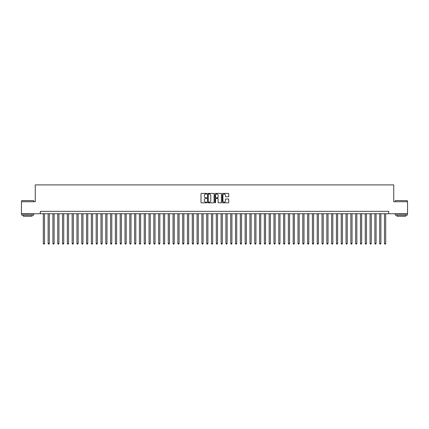 <?xml version="1.0" encoding="UTF-8"?>
<svg xmlns="http://www.w3.org/2000/svg" width="429" height="429" viewBox="0 0 429 429"><rect width="100%" height="100%" fill="white"/><g stroke="black" fill="none" stroke-linecap="round" stroke-linejoin="round"><path stroke-width="0.64" d="M206.81 193.726A0.332 0.332 0 0 0 206.483 193.399L201.469 193.399A0.472 0.472 0 0 0 200.997 193.87L200.997 202.359A0.472 0.472 0 0 0 201.469 202.831L206.483 202.831A0.332 0.332 0 0 0 206.81 202.499A0.332 0.332 0 0 0 206.483 202.172L205.834 202.172A1.507 1.507 0 0 1 204.322 200.659L204.322 199.952A1.507 1.507 0 0 1 205.834 198.445L206.483 198.445A0.332 0.332 0 0 0 206.81 198.112A0.332 0.332 0 0 0 206.483 197.785L205.834 197.785A1.507 1.507 0 0 1 204.322 196.273L204.322 195.565A1.507 1.507 0 0 1 205.834 194.058L206.483 194.058A0.332 0.332 0 0 0 206.81 193.726M228.287 196.723A0.472 0.472 0 0 0 228.754 196.251L228.754 193.87A0.472 0.472 0 0 0 228.287 193.399L222.721 193.399A0.472 0.472 0 0 0 222.249 193.87L222.249 202.359A0.472 0.472 0 0 0 222.721 202.831L228.287 202.831A0.472 0.472 0 0 0 228.754 202.359L228.754 199.48A0.472 0.472 0 0 0 228.287 199.008L225.901 199.008A0.472 0.472 0 0 0 225.429 199.48L225.429 200.911A1.26 1.26 0 0 1 224.169 202.172A1.26 1.26 0 0 1 222.908 200.911L222.908 195.318A1.26 1.26 0 0 1 224.169 194.058A1.26 1.26 0 0 1 225.429 195.318L225.429 196.251A0.472 0.472 0 0 0 225.901 196.723L228.287 196.723M40.31 213.733L21.45 213.733L21.45 201.716L35.264 201.716L35.264 184.899L393.736 184.899L393.736 201.716L407.55 201.716L407.55 213.733L388.69 213.733L388.69 211.331L40.31 211.331L40.31 213.733L388.69 213.733M214.087 193.87A0.472 0.472 0 0 0 213.615 193.399L208.049 193.399A0.472 0.472 0 0 0 207.577 193.87L207.577 202.359A0.472 0.472 0 0 0 208.049 202.831L213.615 202.831A0.472 0.472 0 0 0 214.087 202.359L214.087 193.87M215.385 193.399L220.951 193.399A0.472 0.472 0 0 1 221.423 193.87L221.423 202.359A0.472 0.472 0 0 1 220.951 202.831L218.57 202.831A0.472 0.472 0 0 1 218.098 202.359L218.098 198.917A0.472 0.472 0 0 0 217.626 198.445L216.044 198.445A0.472 0.472 0 0 0 215.572 198.917L215.572 202.499A0.332 0.332 0 0 1 215.245 202.831A0.332 0.332 0 0 1 214.913 202.499L214.913 193.87A0.472 0.472 0 0 1 215.385 193.399M208.569 194.058A0.332 0.332 0 0 0 208.237 194.391L208.237 201.839A0.332 0.332 0 0 0 208.569 202.172L209.25 202.172A1.507 1.507 0 0 0 210.762 200.659L210.762 195.565A1.507 1.507 0 0 0 209.25 194.058L208.569 194.058M218.098 195.345A1.26 1.26 0 0 0 216.833 194.08A1.26 1.26 0 0 0 215.572 195.345L215.572 197.313A0.472 0.472 0 0 0 216.044 197.785L217.626 197.785A0.472 0.472 0 0 0 218.098 197.313L218.098 195.345M43.313 213.733L43.313 243.474L44.514 243.474L44.514 213.733M44.514 243.474L44.155 244.101L43.672 244.101L43.313 243.474M21.836 200.515L33.703 200.659L21.836 200.515M27.697 215.17L21.691 215.17L21.691 213.969L33.703 213.969L33.703 215.17L27.697 215.17M32.019 215.17L32.019 216.28L23.37 216.28L23.37 215.17M395.441 200.515L407.309 200.659L395.441 200.515M401.303 215.17L395.297 215.17L395.297 213.969L407.309 213.969L407.309 215.17L401.303 215.17M405.63 215.17L405.63 216.28L396.981 216.28L396.981 215.17M48.118 213.733L48.118 243.474L49.319 243.474L49.319 213.733M49.319 243.474L48.96 244.101L48.477 244.101L48.118 243.474M52.923 213.733L52.923 243.474L54.124 243.474L54.124 213.733M54.124 243.474L53.764 244.101L53.287 244.101L52.923 243.474M57.727 213.733L57.727 243.474L58.929 243.474L58.929 213.733M58.929 243.474L58.569 244.101L58.092 244.101L57.727 243.474M62.532 213.733L62.532 243.474L63.739 243.474L63.739 213.733M63.739 243.474L63.374 244.101L62.897 244.101L62.532 243.474M67.342 213.733L67.342 243.474L68.543 243.474L68.543 213.733M68.543 243.474L68.179 244.101L67.702 244.101L67.342 243.474M72.147 213.733L72.147 243.474L73.348 243.474L73.348 213.733M73.348 243.474L72.984 244.101L72.506 244.101L72.147 243.474M76.952 213.733L76.952 243.474L78.153 243.474L78.153 213.733M78.153 243.474L77.794 244.101L77.311 244.101L76.952 243.474M81.757 213.733L81.757 243.474L82.958 243.474L82.958 213.733M82.958 243.474L82.599 244.101L82.116 244.101L81.757 243.474M86.561 213.733L86.561 243.474L87.763 243.474L87.763 213.733M87.763 243.474L87.403 244.101L86.921 244.101L86.561 243.474M91.366 213.733L91.366 243.474L92.567 243.474L92.567 213.733M92.567 243.474L92.208 244.101L91.726 244.101L91.366 243.474M96.171 213.733L96.171 243.474L97.372 243.474L97.372 213.733M97.372 243.474L97.013 244.101L96.53 244.101L96.171 243.474M100.976 213.733L100.976 243.474L102.177 243.474L102.177 213.733M102.177 243.474L101.818 244.101L101.335 244.101L100.976 243.474M105.781 213.733L105.781 243.474L106.982 243.474L106.982 213.733M106.982 243.474L106.623 244.101L106.14 244.101L105.781 243.474M110.585 213.733L110.585 243.474L111.787 243.474L111.787 213.733M111.787 243.474L111.427 244.101L110.945 244.101L110.585 243.474M115.39 213.733L115.39 243.474L116.591 243.474L116.591 213.733M116.591 243.474L116.232 244.101L115.755 244.101L115.39 243.474M120.195 213.733L120.195 243.474L121.396 243.474L121.396 213.733M121.396 243.474L121.037 244.101L120.56 244.101L120.195 243.474M125.005 213.733L125.005 243.474L126.206 243.474L126.206 213.733M126.206 243.474L125.842 244.101L125.365 244.101L125.005 243.474M129.81 213.733L129.81 243.474L131.011 243.474L131.011 213.733M131.011 243.474L130.647 244.101L130.169 244.101L129.81 243.474M134.615 213.733L134.615 243.474L135.816 243.474L135.816 213.733M135.816 243.474L135.451 244.101L134.974 244.101L134.615 243.474M139.42 213.733L139.42 243.474L140.621 243.474L140.621 213.733M140.621 243.474L140.262 244.101L139.779 244.101L139.42 243.474M144.224 213.733L144.224 243.474L145.426 243.474L145.426 213.733M145.426 243.474L145.066 244.101L144.584 244.101L144.224 243.474M149.029 213.733L149.029 243.474L150.23 243.474L150.23 213.733M150.23 243.474L149.871 244.101L149.389 244.101L149.029 243.474M153.834 213.733L153.834 243.474L155.035 243.474L155.035 213.733M155.035 243.474L154.676 244.101L154.193 244.101L153.834 243.474M158.639 213.733L158.639 243.474L159.84 243.474L159.84 213.733M159.84 243.474L159.481 244.101L158.998 244.101L158.639 243.474M163.444 213.733L163.444 243.474L164.645 243.474L164.645 213.733M164.645 243.474L164.286 244.101L163.803 244.101L163.444 243.474M168.248 213.733L168.248 243.474L169.45 243.474L169.45 213.733M169.45 243.474L169.09 244.101L168.608 244.101L168.248 243.474M173.053 213.733L173.053 243.474L174.254 243.474L174.254 213.733M174.254 243.474L173.895 244.101L173.418 244.101L173.053 243.474M177.858 213.733L177.858 243.474L179.059 243.474L179.059 213.733M179.059 243.474L178.7 244.101L178.223 244.101L177.858 243.474M182.663 213.733L182.663 243.474L183.864 243.474L183.864 213.733M183.864 243.474L183.505 244.101L183.027 244.101L182.663 243.474M187.473 213.733L187.473 243.474L188.674 243.474L188.674 213.733M188.674 243.474L188.31 244.101L187.832 244.101L187.473 243.474M192.278 213.733L192.278 243.474L193.479 243.474L193.479 213.733M193.479 243.474L193.114 244.101L192.637 244.101L192.278 243.474M197.083 213.733L197.083 243.474L198.284 243.474L198.284 213.733M198.284 243.474L197.925 244.101L197.442 244.101L197.083 243.474M201.887 213.733L201.887 243.474L203.089 243.474L203.089 213.733M203.089 243.474L202.729 244.101L202.247 244.101L201.887 243.474M206.692 213.733L206.692 243.474L207.893 243.474L207.893 213.733M207.893 243.474L207.534 244.101L207.051 244.101L206.692 243.474M211.497 213.733L211.497 243.474L212.698 243.474L212.698 213.733M212.698 243.474L212.339 244.101L211.856 244.101L211.497 243.474M216.302 213.733L216.302 243.474L217.503 243.474L217.503 213.733M217.503 243.474L217.144 244.101L216.661 244.101L216.302 243.474M221.107 213.733L221.107 243.474L222.308 243.474L222.308 213.733M222.308 243.474L221.949 244.101L221.466 244.101L221.107 243.474M225.911 213.733L225.911 243.474L227.113 243.474L227.113 213.733M227.113 243.474L226.753 244.101L226.271 244.101L225.911 243.474M230.716 213.733L230.716 243.474L231.917 243.474L231.917 213.733M231.917 243.474L231.558 244.101L231.075 244.101L230.716 243.474M235.521 213.733L235.521 243.474L236.722 243.474L236.722 213.733M236.722 243.474L236.363 244.101L235.886 244.101L235.521 243.474M240.326 213.733L240.326 243.474L241.527 243.474L241.527 213.733M241.527 243.474L241.168 244.101L240.69 244.101L240.326 243.474M245.136 213.733L245.136 243.474L246.337 243.474L246.337 213.733M246.337 243.474L245.973 244.101L245.495 244.101L245.136 243.474M249.941 213.733L249.941 243.474L251.142 243.474L251.142 213.733M251.142 243.474L250.777 244.101L250.3 244.101L249.941 243.474M254.746 213.733L254.746 243.474L255.947 243.474L255.947 213.733M255.947 243.474L255.582 244.101L255.105 244.101L254.746 243.474M259.55 213.733L259.55 243.474L260.752 243.474L260.752 213.733M260.752 243.474L260.392 244.101L259.91 244.101L259.55 243.474M264.355 213.733L264.355 243.474L265.556 243.474L265.556 213.733M265.556 243.474L265.197 244.101L264.714 244.101L264.355 243.474M269.16 213.733L269.16 243.474L270.361 243.474L270.361 213.733M270.361 243.474L270.002 244.101L269.519 244.101L269.16 243.474M273.965 213.733L273.965 243.474L275.166 243.474L275.166 213.733M275.166 243.474L274.807 244.101L274.324 244.101L273.965 243.474M278.77 213.733L278.77 243.474L279.971 243.474L279.971 213.733M279.971 243.474L279.611 244.101L279.129 244.101L278.77 243.474M283.574 213.733L283.574 243.474L284.776 243.474L284.776 213.733M284.776 243.474L284.416 244.101L283.934 244.101L283.574 243.474M288.379 213.733L288.379 243.474L289.58 243.474L289.58 213.733M289.58 243.474L289.221 244.101L288.738 244.101L288.379 243.474M293.184 213.733L293.184 243.474L294.385 243.474L294.385 213.733M294.385 243.474L294.026 244.101L293.549 244.101L293.184 243.474M297.989 213.733L297.989 243.474L299.19 243.474L299.19 213.733M299.19 243.474L298.831 244.101L298.353 244.101L297.989 243.474M302.794 213.733L302.794 243.474L303.995 243.474L303.995 213.733M303.995 243.474L303.635 244.101L303.158 244.101L302.794 243.474M307.604 213.733L307.604 243.474L308.805 243.474L308.805 213.733M308.805 243.474L308.44 244.101L307.963 244.101L307.604 243.474M312.409 213.733L312.409 243.474L313.61 243.474L313.61 213.733M313.61 243.474L313.245 244.101L312.768 244.101L312.409 243.474M317.213 213.733L317.213 243.474L318.415 243.474L318.415 213.733M318.415 243.474L318.055 244.101L317.573 244.101L317.213 243.474M322.018 213.733L322.018 243.474L323.219 243.474L323.219 213.733M323.219 243.474L322.86 244.101L322.377 244.101L322.018 243.474M326.823 213.733L326.823 243.474L328.024 243.474L328.024 213.733M328.024 243.474L327.665 244.101L327.182 244.101L326.823 243.474M331.628 213.733L331.628 243.474L332.829 243.474L332.829 213.733M332.829 243.474L332.47 244.101L331.987 244.101L331.628 243.474M336.433 213.733L336.433 243.474L337.634 243.474L337.634 213.733M337.634 243.474L337.274 244.101L336.792 244.101L336.433 243.474M341.237 213.733L341.237 243.474L342.439 243.474L342.439 213.733M342.439 243.474L342.079 244.101L341.597 244.101L341.237 243.474M346.042 213.733L346.042 243.474L347.243 243.474L347.243 213.733M347.243 243.474L346.884 244.101L346.401 244.101L346.042 243.474M350.847 213.733L350.847 243.474L352.048 243.474L352.048 213.733M352.048 243.474L351.689 244.101L351.206 244.101L350.847 243.474M355.652 213.733L355.652 243.474L356.853 243.474L356.853 213.733M356.853 243.474L356.494 244.101L356.016 244.101L355.652 243.474M360.457 213.733L360.457 243.474L361.658 243.474L361.658 213.733M361.658 243.474L361.298 244.101L360.821 244.101L360.457 243.474M365.261 213.733L365.261 243.474L366.468 243.474L366.468 213.733M366.468 243.474L366.103 244.101L365.626 244.101L365.261 243.474M370.071 213.733L370.071 243.474L371.273 243.474L371.273 213.733M371.273 243.474L370.908 244.101L370.431 244.101L370.071 243.474M374.876 213.733L374.876 243.474L376.077 243.474L376.077 213.733M376.077 243.474L375.713 244.101L375.236 244.101L374.876 243.474M379.681 213.733L379.681 243.474L380.882 243.474L380.882 213.733M380.882 243.474L380.523 244.101L380.04 244.101L379.681 243.474M384.486 213.733L384.486 243.474L385.687 243.474L385.687 213.733M385.687 243.474L385.328 244.101L384.845 244.101L384.486 243.474M21.691 201.716L21.691 200.659M33.703 201.716L33.703 200.659M395.297 201.716L395.297 200.659M407.309 201.716L407.309 200.659"/></g></svg>

